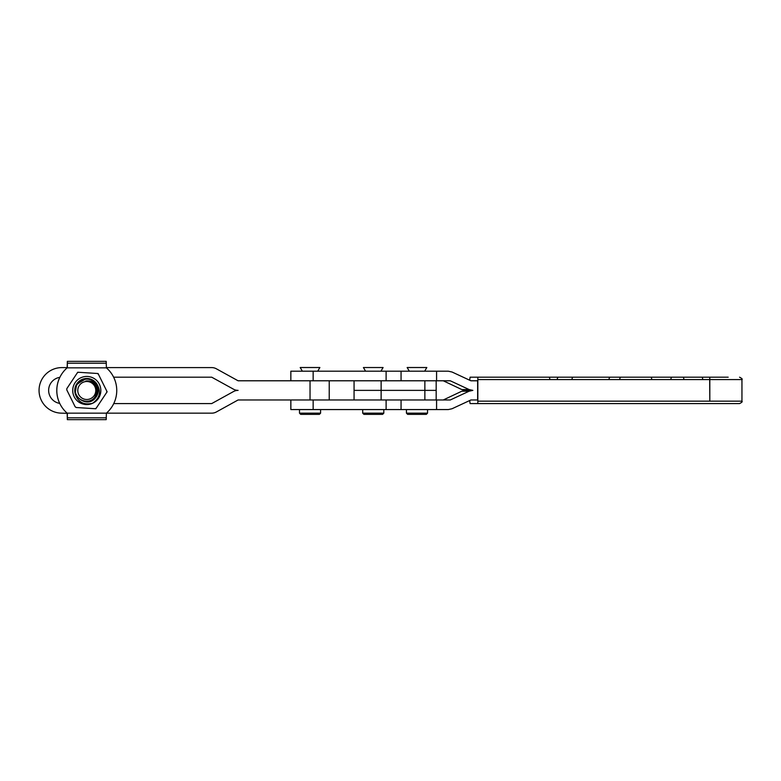 <?xml version="1.0" encoding="UTF-8"?>
<svg xmlns="http://www.w3.org/2000/svg" width="781" height="781" viewBox="0 0 781 781"><rect width="100%" height="100%" fill="white"/><g stroke="black" fill="none" stroke-linecap="round" stroke-linejoin="round"><path stroke-width="1.17" d="M477.835 377.194L709.812 377.194L709.822 401.17L741.95 401.17C742.663 401.619 741.862 402.42 739.548 403.572L477.835 403.572L477.835 377.194L470.084 377.194L469.693 380.22M741.95 401.17L741.95 379.586L709.695 379.586L709.812 377.194L728.185 377.194M526.326 403.572L470.084 403.572L469.693 400.536M477.64 380.786L470.914 380.786L477.64 380.786L477.64 399.97L470.914 399.97L477.64 399.97M610.342 403.572L621.051 403.572M532.818 403.572L549.014 403.572M585.721 403.572L599.544 403.572M650.924 403.572L672.099 403.572M683.072 403.572L701.914 403.572M478.236 401.17L709.822 401.17L709.695 379.586L478.236 379.586M436.579 380.786L386.107 380.786L386.107 371.2L436.579 371.2L436.579 380.786L450.276 380.786L469.127 389.553L472.866 390.383L465.525 390.383L461.815 391.203L443.276 399.97M436.579 371.2L448.333 371.2L452.053 372.02L470.914 380.786M470.914 399.97L452.053 408.736L448.333 409.566L436.579 409.566L436.579 399.97L386.107 399.97L386.107 409.566L436.579 409.566M461.815 391.203L469.127 391.203L450.276 399.97L436.579 399.97M469.127 391.203L472.866 390.383M465.525 390.383L461.815 389.553L443.276 380.786M291.108 380.786L386.107 380.786M386.107 409.566L290.844 409.566L290.844 399.97M317.711 371.2L319.868 367.519L300.207 367.529L302.364 371.19L290.844 371.19L290.844 380.786L290.854 371.2L386.107 371.2M386.107 399.97L290.854 399.97L290.854 409.566M313.152 380.786L313.152 371.2M313.152 399.97L313.152 409.566M66.766 389.875L66.844 388.596A20.023 20.023 90 0 0 66.766 389.875L75.161 406.803A20.023 20.023 90 0 0 76.235 407.516L75.161 406.803M87.667 376.471A14.058 14.058 90 0 0 72.75 389.612A14.058 14.058 90 0 0 85.89 404.529A14.058 14.058 90 0 0 100.808 391.388A14.058 14.058 90 0 0 87.667 376.471M78.461 372.283A20.023 20.023 90 0 0 77.309 372.859L77.719 372.234L98.064 373.523L107.124 391.789L95.829 408.766L76.235 407.516M66.844 388.596L77.309 372.859M95.097 408.717A20.023 20.023 90 0 0 96.248 408.141M106.714 392.404A20.023 20.023 90 0 0 106.792 391.125M98.396 374.197A20.023 20.023 90 0 0 97.322 373.484M75.113 393.292A11.988 11.988 -90 0 1 96.58 383.588C101.423 391.34 100.095 397.89 92.597 403.269C83.596 405.398 77.768 402.069 75.113 393.292L76.616 384.721L83.616 379.556M95.223 396.553L96.961 388.45L92.617 381.909L96.961 388.45L95.214 396.563L96.961 388.45L92.617 381.909L96.961 388.45L95.204 396.572M96.58 383.588C99.021 388.411 98.474 392.863 94.94 396.924M59.834 377.34A29.981 29.981 90 0 0 59.707 403.396A13.189 13.189 -90 0 1 59.844 377.34M67.351 365.977L67.351 367.597L61.836 367.597A22.786 22.786 90 0 0 39.05 390.383A22.786 22.786 90 0 0 61.836 413.159L67.351 413.334L67.351 419.661L106.196 419.661L106.401 413.159A29.981 29.981 -90 0 0 106.401 367.841L106.196 361.339L67.351 361.339L67.351 365.977M67.351 361.339L67.156 367.841A29.981 29.981 -90 0 0 67.156 413.159L211.719 413.159A9.597 9.597 90 0 0 216.357 411.968L238.098 399.97L436.179 399.97L436.179 390.373L354.066 390.373L354.066 380.786M67.156 413.159L67.351 419.661M300.695 414.36L299.484 413.159L299.484 409.566L299.484 413.159L300.685 414.36L319.39 414.36L320.591 413.159L299.494 413.159M363.907 414.36L362.706 413.159L383.803 413.159L382.602 414.36L363.907 414.36M365.576 371.2L363.419 367.529L383.09 367.529L380.923 371.2M365.576 371.19L317.711 371.19M436.179 371.2L380.933 371.19M436.179 399.97L403.221 399.97M329.221 380.786L329.221 399.97L329.221 380.786L238.098 380.786L216.357 368.788A9.597 9.597 90 0 0 211.719 367.597L106.206 367.597M113.635 377.194L211.719 377.194L233.47 389.182A9.587 9.587 90 0 0 238.098 390.373A9.597 9.597 90 0 0 233.46 391.574L211.719 403.572L113.753 403.572M302.364 371.2L300.197 367.519L319.868 367.519M436.179 380.786L436.179 390.373L354.066 390.373L354.066 399.97M86.779 379.107L85.266 379.215L77.729 383.588A11.393 11.393 -90 0 1 98.016 388.606C95.887 382.749 91.758 380.249 85.627 381.099C93.984 379.332 100.319 390.256 95.048 396.816C89.61 405.329 75.122 400.507 75.386 390.539A11.393 11.393 -90 0 1 77.729 383.588C68.308 394.649 87.306 409.625 95.829 397.412C97.762 394.864 98.484 391.925 98.016 388.606L97.313 394.835L95.829 397.412C87.306 409.625 68.298 394.649 77.729 383.588C68.298 394.649 87.306 409.625 95.829 397.412M93.925 395.957A8.991 8.991 90 0 0 92.236 383.354A8.991 8.991 90 0 0 79.633 385.043A8.991 8.991 90 0 0 81.322 397.646A8.991 8.991 90 0 0 93.925 395.957M407.643 414.36L406.442 413.159L427.539 413.159L426.338 414.36L407.643 414.36M409.312 371.19L407.155 367.519L426.826 367.519L424.659 371.19M621.051 377.194A2.402 1.328 -90 0 0 619.723 379.586M650.924 377.194A2.402 0.771 -90 0 1 651.686 379.586M610.342 377.194A2.402 1.328 -90 0 0 609.014 379.586M573.293 377.194A2.402 1.308 -90 0 0 571.985 379.586M558.542 377.194A2.402 1.308 -90 0 0 557.234 379.586M672.099 377.194A2.402 1.23 -90 0 0 670.869 379.586M701.914 377.194A2.402 0.771 -90 0 1 702.685 379.586M549.014 377.194A2.402 0.81 -90 0 1 549.814 379.586M683.072 377.194A2.402 0.771 -90 0 1 683.844 379.586M461.815 389.553L469.127 389.553M401.053 380.786L401.053 371.2M401.053 399.97L401.053 409.566M381.128 399.97L381.128 380.786M424.864 399.97L424.864 380.786M67.156 367.841L106.401 367.841M67.351 363.204L106.196 363.204M67.351 417.796L106.196 417.796M310.037 399.97L310.037 380.786M741.95 379.586C742.692 379.205 741.891 378.404 739.548 377.194M320.591 409.566L320.591 413.159M362.706 409.566L362.706 413.159M383.803 409.566L383.803 413.159M406.442 409.566L406.442 413.159M427.539 409.566L427.539 413.159"/></g></svg>
